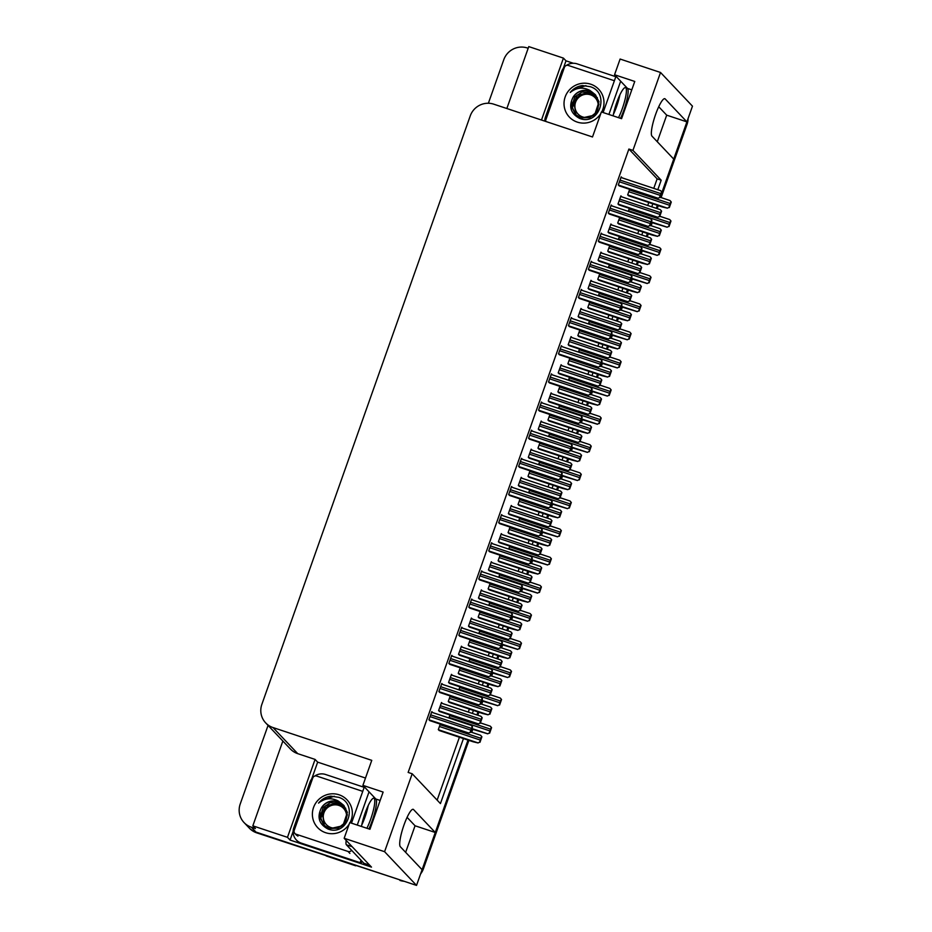 <?xml version="1.0" encoding="UTF-8"?>
<svg xmlns="http://www.w3.org/2000/svg" width="932" height="932" viewBox="0 0 932 932"><rect width="100%" height="100%" fill="white"/><g stroke="black" fill="none" stroke-linecap="round" stroke-linejoin="round"><path stroke-width="1.4" d="M657.817 189.697L661.184 180.202L632.933 150.39L660.532 72.475L620.106 59.042L614.549 74.746L634.762 81.457L621.574 118.679L601.373 111.956L592.507 136.969L493.762 104.174A18.605 18.162 -43.5 0 0 470.264 115.859L261.857 704.359A18.605 18.162 -43.5 0 0 273.006 727.554L371.763 760.349L362.909 785.35L375.864 799.027A19.84 3.81 -71.6 0 1 372.229 820.754A19.84 3.81 -71.6 0 1 368.886 828.932M614.549 74.746L627.504 88.424A19.84 3.81 -71.6 0 1 623.869 110.151A19.84 3.81 -71.6 0 1 620.526 118.329M468.901 740.392L423.443 868.729L422.709 867.96L467.992 740.09L435.267 832.486L413.517 809.535A19.84 3.81 108.4 0 0 413.191 809.314A19.84 3.81 108.4 0 0 403.975 825.03A19.84 3.81 108.4 0 0 400.341 846.745L422.091 869.696L416.534 885.4L255.985 832.078A18.605 18.162 136.5 0 1 248.658 827.43A18.605 18.162 136.5 0 0 255.985 832.078L399.211 879.645L256.731 832.859A18.605 18.162 136.5 0 1 249.403 828.21L244.044 822.56A18.605 18.162 136.5 0 1 240.223 804.013L268.055 725.411M660.532 72.475L692.464 106.166L686.907 121.871L665.157 98.92A19.84 3.81 108.4 0 0 664.831 98.699A19.84 3.81 108.4 0 0 655.615 114.415A19.84 3.81 108.4 0 0 651.981 136.142L673.731 159.092L660.206 197.269L686.29 123.618A18.605 18.162 136.5 0 0 686.826 121.847M311.719 778.907L317.661 762.143L365.495 778.034M362.909 785.35L383.122 792.072L369.946 829.282L349.733 822.572L344.164 838.276L371.495 867.11L290.062 840.058L293.126 831.402M563.359 68.304L566.004 60.836L573.343 63.271M282.862 741.022L252.828 825.834L287.475 837.332L315.074 759.417L317.661 762.143M287.475 837.332L290.062 840.058M541.492 120.018L563.417 58.11L566.004 60.836M265.69 722.906L290.423 749.013A18.605 18.162 -43.5 0 0 297.751 753.662L315.074 759.417M563.417 58.11L528.77 46.6L506.845 108.52M488.38 103.254L503.804 59.671A18.605 18.162 136.5 0 1 527.314 47.986L528.176 48.278M252.828 825.834L255.415 828.56L251.372 827.208A18.605 18.162 136.5 0 1 244.044 822.56M344.164 838.276L384.59 851.697L416.534 885.4M657.363 205.331L656.303 208.314L657.363 205.331M651.305 222.433L650.245 225.416L651.305 222.433M647.391 233.466L646.33 236.46L647.391 233.466M641.332 250.58L640.272 253.562L641.332 250.58M637.43 261.612L636.37 264.606L637.43 261.612M631.372 278.726L630.312 281.709L631.372 278.726M627.457 289.759L626.397 292.753L627.457 289.759M621.399 306.873L620.339 309.855L621.399 306.873M617.497 317.905L616.436 320.888L617.497 317.905M611.439 335.019L610.378 338.001L611.439 335.019M607.524 346.052L606.464 349.034L607.524 346.052M601.466 363.154L600.406 366.148L601.466 363.154M597.552 374.198L596.503 377.18L597.552 374.198M591.494 391.3L590.445 394.294L591.494 391.3M587.591 402.344L586.531 405.327L587.591 402.344M581.533 419.447L580.473 422.441L581.533 419.447M577.619 430.491L576.57 433.473L577.619 430.491M571.561 447.593L570.512 450.575L571.561 447.593M567.658 458.637L566.598 461.62L567.658 458.637M561.6 475.739L560.54 478.722L561.6 475.739M557.686 486.784L556.637 489.766L557.686 486.784M551.628 503.886L550.579 506.868L551.628 503.886M547.725 514.918L546.665 517.912L547.725 514.918M541.667 532.032L540.607 535.015L541.667 532.032M537.752 543.065L536.704 546.059L537.752 543.065M531.694 560.179L530.646 563.161L531.694 560.179M527.792 571.211L526.731 574.205L527.792 571.211M521.734 588.325L520.673 591.307L521.734 588.325M517.819 599.358L516.771 602.34L517.819 599.358M511.761 616.471L510.713 619.454L511.761 616.471M507.858 627.504L506.798 630.486L507.858 627.504M501.8 644.606L500.74 647.6L501.8 644.606M497.886 655.65L496.838 658.633L497.886 655.65M491.828 672.753L490.78 675.747L491.828 672.753M487.925 683.797L486.865 686.779L487.925 683.797M481.867 700.899L480.807 703.893L481.867 700.899M477.953 711.943L476.904 714.926L477.953 711.943M471.895 729.045L470.846 732.028L471.895 729.045M384.59 851.697L412.189 773.77L440.428 803.582L463.449 738.575M472.361 713.423L473.421 710.429M482.322 685.276L483.382 682.282M492.294 657.13L493.354 654.148M502.266 628.984L503.315 626.001M512.227 600.837L513.287 597.855M522.2 572.691L523.248 569.708M532.16 544.544L533.221 541.562M542.133 516.398L543.181 513.415M552.093 488.252L553.154 485.269M562.066 460.117L563.114 457.123M572.027 431.97L573.087 428.976M581.999 403.824L583.048 400.83M591.96 375.678L593.02 372.695M601.932 347.531L602.981 344.549M611.893 319.385L612.953 316.402M621.865 291.238L622.914 288.256M631.826 263.092L632.886 260.11M641.798 234.946L642.847 231.963M651.759 206.799L652.819 203.817M435.267 832.486L415.055 825.775L405.641 852.349M657.281 141.734L666.695 115.16L686.907 121.871M653.775 188.357L657.142 178.851L628.89 149.05L408.146 772.43L412.189 773.77M628.89 149.05L632.933 150.39M657.142 178.851L661.184 180.202M437.143 800.11L459.406 737.235M468.318 712.071L469.378 709.089M478.291 683.937L479.339 680.942M488.252 655.79L489.312 652.796M498.224 627.644L499.272 624.65M508.185 599.497L509.245 596.515M518.157 571.351L519.206 568.369M528.118 543.205L529.178 540.222M538.09 515.058L539.139 512.076M548.051 486.912L549.111 483.929M558.023 458.765L559.072 455.783M567.984 430.619L569.044 427.637M577.957 402.484L579.005 399.49M587.917 374.338L588.977 371.344M597.89 346.191L598.938 343.197M607.85 318.045L608.911 315.063M617.823 289.899L618.871 286.916M627.784 261.752L628.844 258.77M637.756 233.606L638.816 230.623M647.717 205.459L648.777 202.477M612.149 205.984L611.217 205.005L608.328 213.137L609.738 214.185M602.177 234.13L601.245 233.14L598.367 241.283L599.765 242.332M592.216 262.276L591.284 261.286L588.395 269.43L589.805 270.478M582.244 290.423L581.312 289.433L578.434 297.576L579.832 298.624M572.283 318.569L571.351 317.579L568.462 325.722L569.871 326.759M562.311 346.716L561.379 345.725L558.501 353.869L559.899 354.906M552.35 374.85L551.406 373.872L548.529 382.015L549.938 383.052M542.377 402.997L541.445 402.018L538.568 410.162L539.966 411.198M532.417 431.143L531.473 430.165L528.595 438.308L530.005 439.345M522.444 459.29L521.512 458.311L518.623 466.443L520.033 467.491M512.483 487.436L511.54 486.457L508.662 494.589L510.072 495.638M502.511 515.582L501.579 514.592L498.69 522.736L500.1 523.784M492.55 543.729L491.607 542.739L488.729 550.882L490.139 551.93M482.578 571.875L481.646 570.885L478.757 579.028L480.166 580.077M472.606 600.022L471.674 599.031L468.796 607.175L470.206 608.212M462.645 628.168L461.713 627.178L458.824 635.321L460.233 636.358M452.672 656.303L451.74 655.324L448.863 663.467L450.273 664.504M442.712 684.449L441.78 683.471L438.89 691.614L440.3 692.651M432.739 712.596L431.807 711.617L428.93 719.76L430.339 720.797M622.11 177.837L621.178 176.859L618.3 184.99L619.698 186.039M621.819 196.862L620.887 195.871L617.998 204.015L619.407 205.063M611.846 225.008L610.914 224.018L608.037 232.161L609.446 233.21M601.886 253.155L600.954 252.164L598.064 260.308L599.474 261.344M591.913 281.301L590.981 280.311L588.104 288.454L589.513 289.491M581.952 309.436L581.02 308.457L578.131 316.6L579.541 317.637M562.019 365.728L561.087 364.75L558.198 372.893L559.608 373.93M552.047 393.875L551.115 392.896L548.237 401.028L549.635 402.076M542.086 422.021L541.154 421.043L538.265 429.174L539.675 430.223M532.114 450.168L531.182 449.177L528.304 457.321L529.702 458.369M522.153 478.314L521.221 477.324L518.332 485.467L519.741 486.516M512.181 506.46L511.249 505.47L508.371 513.614L509.769 514.662M502.22 534.607L501.288 533.617L498.399 541.76L499.808 542.797M492.247 562.753L491.315 561.763L488.438 569.906L489.836 570.943M482.287 590.888L481.355 589.909L478.466 598.053L479.875 599.09M472.314 619.034L471.382 618.056L468.505 626.199L469.903 627.236M462.354 647.181L461.422 646.202L458.532 654.346L459.942 655.382M452.381 675.327L451.449 674.349L448.572 682.48L449.97 683.529M442.42 703.474L441.488 702.495L438.599 710.627L440.009 711.675M571.98 337.582L571.048 336.603L568.17 344.747L569.568 345.784M619.675 217.482L617.706 223.039L619.116 224.076M609.703 245.629L607.746 251.186L609.144 252.222M599.742 273.775L597.773 279.332L599.183 280.369M589.77 301.921L587.812 307.478L589.21 308.515M579.809 330.068L577.84 335.613L579.25 336.662M569.836 358.214L567.879 363.76L569.277 364.808M559.876 386.361L557.907 391.906L559.317 392.955M549.903 414.495L547.946 420.052L549.344 421.101M539.943 442.642L537.974 448.199L539.383 449.247M529.97 470.788L528.013 476.345L529.411 477.382M520.009 498.935L518.041 504.492L519.45 505.528M510.037 527.081L508.068 532.638L509.478 533.675M500.076 555.227L498.107 560.784L499.517 561.821M490.104 583.374L488.135 588.931L489.545 589.968M480.143 611.52L478.174 617.066L479.584 618.114M470.171 639.667L468.202 645.212L469.612 646.26M460.21 667.813L458.241 673.358L459.651 674.407M450.238 695.948L448.269 701.505L449.678 702.553M440.277 724.094L438.308 729.651L439.718 730.7M629.636 189.336L627.679 194.893L629.077 195.93M539.651 461.666L538.591 464.649M549.612 433.52L548.552 436.502M559.584 405.373L558.524 408.367M569.545 377.227L568.485 380.221M589.478 320.946L588.418 323.928M579.518 349.081L578.457 352.075M619.384 236.507L618.324 239.489M609.412 264.653L608.351 267.635M599.451 292.799L598.391 295.782M529.679 489.813L528.619 492.795M519.718 517.959L518.658 520.941M509.746 546.105L508.686 549.088M499.785 574.252L498.725 577.234M489.813 602.398L488.752 605.381M479.84 630.533L478.792 633.527M469.879 658.679L468.819 661.673M459.907 686.826L458.859 689.82M449.946 714.972L448.886 717.955M629.345 208.36L628.284 211.343M666.695 115.16L658.726 106.749M415.055 825.775L407.086 817.352M422.709 867.96A18.605 18.162 136.5 0 1 422.021 869.626M688.096 118.527A18.605 18.162 136.5 0 1 687.035 124.399L661.114 197.572M658.26 205.623L657.211 208.617M652.202 222.736L651.153 225.719M648.299 233.769L647.239 236.763M642.241 250.883L641.181 253.865M638.327 261.915L637.278 264.898M632.269 279.029L631.22 282.012M628.366 290.062L627.306 293.044M622.308 307.176L621.248 310.158M618.394 318.208L617.345 321.19M612.336 335.31L611.287 338.304M608.433 346.355L607.373 349.337M602.375 363.457L601.315 366.451M598.461 374.501L597.412 377.483M592.403 391.603L591.354 394.586M588.5 402.647L587.44 405.63M582.442 419.75L581.382 422.732M578.527 430.794L577.479 433.776M572.469 447.896L571.421 450.878M568.567 458.94L567.506 461.923M562.509 476.042L561.448 479.025M558.594 487.075L557.546 490.069M552.536 504.189L551.488 507.171M548.633 515.221L547.573 518.215M542.575 532.335L541.515 535.317M538.661 543.368L537.613 546.35M532.603 560.482L531.555 563.464M528.7 571.514L527.64 574.496M522.642 588.628L521.582 591.61M518.728 599.66L517.679 602.643M512.67 616.763L511.621 619.757M508.767 627.807L507.707 630.789M502.709 644.909L501.649 647.903M498.795 655.953L497.735 658.936M492.737 673.055L491.677 676.038M488.834 684.1L487.774 687.082M482.776 701.202L481.716 704.184M478.862 712.246L477.801 715.228M472.804 729.348L471.743 732.331M423.443 868.729A18.605 18.162 136.5 0 1 420.565 874.006M404.138 881.288A18.605 18.162 136.5 0 1 399.945 880.425M667.126 227.222L668.768 226.325L667.126 227.222L651.177 222.387M669.013 226.581L670.982 221.035L669.677 219.533L670.737 220.779A3.099 0.594 108.4 0 0 669.945 222.562L669.327 224.297A3.099 0.594 108.4 0 0 668.768 226.325M667.417 208.197L669.059 207.3L667.417 208.197L662.291 206.962L628.471 195.732M669.316 207.568L671.273 202.023L670.003 200.543L671.028 201.755A3.099 0.594 108.4 0 0 670.248 203.537L669.63 205.285A3.099 0.594 108.4 0 0 669.059 207.3M670.003 200.543L660.089 197.235L669.992 200.543M657.747 217.319L659.39 216.422L657.747 217.319L652.61 216.084L618.801 204.854M659.635 216.69L661.603 211.145L660.299 209.642L661.359 210.877A3.099 0.594 108.4 0 0 660.567 212.659L659.949 214.407A3.099 0.594 108.4 0 0 659.39 216.422M658.039 198.306L659.681 197.409L658.039 198.306L652.913 197.071L619.093 185.841M659.938 197.666L661.895 192.12L660.625 190.641L661.65 191.864A3.099 0.594 108.4 0 0 660.87 193.646L660.252 195.382A3.099 0.594 108.4 0 0 659.681 197.409M620.957 177.476L660.613 190.641L620.968 177.453M619.885 94.843A18.908 3.623 -71.6 0 1 616.576 106.621A18.908 3.623 -71.6 0 1 613.396 114.38M618.51 117.653A18.908 3.623 108.4 0 0 622.343 108.543A18.908 3.623 108.4 0 0 625.489 87.62A18.908 3.623 108.4 0 0 616.716 102.602A18.908 3.623 108.4 0 0 613.128 115.871M615.982 76.249L603.121 112.551M620.677 81.212L608.899 114.461M544.766 121.113A12.396 12.104 136.5 0 1 545.476 117.036L561.542 71.682A12.396 12.104 136.5 0 1 564.664 66.824M566.318 65.473A12.396 12.104 136.5 0 1 577.211 63.889L615.819 76.715M657.153 255.368L658.808 254.471L657.153 255.368L641.216 250.533M659.052 254.727L661.009 249.182L659.716 247.679L660.765 248.926A3.099 0.594 108.4 0 0 659.984 250.708L659.367 252.444A3.099 0.594 108.4 0 0 658.808 254.471M647.192 283.514L648.835 282.617L647.192 283.514L631.244 278.68M649.08 282.874L651.049 277.328L649.779 275.849L650.804 277.072A3.099 0.594 108.4 0 0 650.012 278.854L649.394 280.59A3.099 0.594 108.4 0 0 648.835 282.617M649.779 275.849L639.865 272.54L649.767 275.849M637.22 311.661L638.874 310.752L637.22 311.661L621.271 306.826M639.119 311.02L641.076 305.475L639.806 303.995L640.832 305.207A3.099 0.594 108.4 0 0 640.051 306.989L639.434 308.737A3.099 0.594 108.4 0 0 638.874 310.752M639.806 303.995L629.892 300.687L639.795 303.995M627.259 339.796L628.902 338.898L627.259 339.796L611.31 334.972M629.147 339.166L631.115 333.621L629.846 332.142L630.871 333.353A3.099 0.594 108.4 0 0 630.079 335.136L629.461 336.883A3.099 0.594 108.4 0 0 628.902 338.898M629.846 332.142L619.92 328.833L629.834 332.142M657.444 236.344L659.099 235.447L657.444 236.344L652.318 235.109L618.51 223.878M659.343 235.703L661.312 230.157L660.007 228.666L661.056 229.901A3.099 0.594 108.4 0 0 660.275 231.684L659.658 233.431A3.099 0.594 108.4 0 0 659.099 235.447M647.484 264.49L649.126 263.593L647.484 264.49L642.358 263.255L608.538 252.024M649.383 263.849L651.34 258.304L650.047 256.801L651.095 258.048A3.099 0.594 108.4 0 0 650.315 259.83L649.686 261.577A3.099 0.594 108.4 0 0 649.126 263.593M637.511 292.636L639.166 291.739L637.511 292.636L632.385 291.401L598.577 280.171M639.41 291.996L641.379 286.45L640.098 284.982L641.123 286.194A3.099 0.594 108.4 0 0 640.342 287.976L639.725 289.724A3.099 0.594 108.4 0 0 639.166 291.739M640.098 284.982L630.183 281.674L640.086 284.971M627.551 320.783L629.193 319.886L627.551 320.783L622.425 319.548L588.605 308.317M629.449 320.142L631.407 314.597L630.137 313.129L631.162 314.34A3.099 0.594 108.4 0 0 630.37 316.123L629.752 317.859A3.099 0.594 108.4 0 0 629.193 319.886M630.137 313.129L620.223 309.808M647.775 245.465L649.429 244.568L647.775 245.465L642.649 244.231L608.829 233M649.674 244.836L651.631 239.291L650.361 237.811L651.386 239.023A3.099 0.594 108.4 0 0 650.606 240.805L649.988 242.553A3.099 0.594 108.4 0 0 649.429 244.568M650.361 237.811L610.705 224.624L650.35 237.811M637.814 273.612L639.457 272.715L637.814 273.612L632.677 272.377L598.868 261.146M639.702 272.983L641.67 267.437L640.401 265.958L641.426 267.169A3.099 0.594 108.4 0 0 640.634 268.952L640.016 270.699A3.099 0.594 108.4 0 0 639.457 272.715M600.732 252.782L640.389 265.958L600.732 252.77M627.842 301.758L629.496 300.861L627.842 301.758L622.716 300.523L588.896 289.293M629.741 301.118L631.698 295.572L630.428 294.104L631.453 295.316A3.099 0.594 108.4 0 0 630.673 297.098L630.055 298.846A3.099 0.594 108.4 0 0 629.496 300.861M630.428 294.104L590.772 280.916L630.416 294.093M617.881 329.905L619.524 329.008L617.881 329.905L612.743 328.67L578.935 317.439M619.768 329.264L621.737 323.719L620.467 322.251L621.493 323.462A3.099 0.594 108.4 0 0 620.7 325.245L620.083 326.992A3.099 0.594 108.4 0 0 619.524 329.008M620.467 322.251L580.799 309.063L620.456 322.239M600.791 113.588A20.213 19.735 136.5 0 1 565.176 96.905A20.213 19.735 136.5 0 1 590.713 84.195A20.213 19.735 136.5 0 1 601.676 112.061M579.587 118.376C599.264 126.403 610.437 92.781 590.294 86.699L582.43 85.546C577.456 86.257 573.378 88.575 570.198 92.489C576.209 87.585 582.71 86.851 589.688 90.299L592.309 92.245A14.015 13.689 -43.5 0 0 573.075 97.243C568.45 106.516 570.617 113.553 579.587 118.376M595.711 95.181L590.713 92.175L581.813 92.082L574.776 96.975L571.852 106.166L575.382 114.438L580.811 117.851L589.665 117.618L596.527 112.213L598.973 104.139L595.152 94.54L592.309 92.245M575.685 114.752L581.114 118.154L594.546 115.137L599.008 101.786L595.443 94.854M595.292 94.691L589.828 91.254C582.815 89.414 577.223 91.418 573.075 97.243M595.851 95.344L591.005 92.489L577.176 95.099L572.33 108.042L575.533 114.589M573.891 101.903L575.999 115.044M576.558 115.673L581.824 119.028M545.756 121.44A3.099 3.029 136.5 0 1 545.861 119.727L564.396 67.395A3.099 3.029 136.5 0 1 568.31 65.45L614.386 80.746M585.937 85.627L572.621 90.031L570.198 92.489M597.587 109.533A11.813 11.534 136.5 0 1 582.663 116.954A11.813 11.534 136.5 0 1 575.58 102.229A11.813 11.534 136.5 0 1 590.504 94.808A11.813 11.534 136.5 0 1 597.587 109.533M571.293 109.79L571.665 101.46M574.601 102.042C577.875 94.948 583.292 92.186 590.841 93.748L597.389 97.685M349.151 824.191A20.213 19.735 136.5 0 1 313.536 807.508A20.213 19.735 136.5 0 1 339.073 794.798A20.213 19.735 136.5 0 1 350.036 822.676M327.947 828.991C347.624 837.018 358.797 803.396 338.654 797.314L330.79 796.161C325.816 796.872 321.738 799.19 318.558 803.104C324.569 798.188 331.07 797.466 338.06 800.914L340.669 802.848A14.015 13.689 -43.5 0 0 321.435 807.846C316.81 817.119 318.977 824.168 327.947 828.991M344.071 805.784L339.073 802.79L330.173 802.697L323.136 807.59L320.212 816.77L323.742 825.053L329.171 828.455L338.025 828.233L344.887 822.816L347.333 814.743L343.512 805.155L340.669 802.848M324.045 825.356L329.474 828.769L342.906 825.74L347.368 812.389L343.803 805.458M343.652 805.306L338.188 801.858C331.175 800.029 325.583 802.021 321.435 807.846M344.211 805.947L339.365 803.093L325.536 805.714L320.69 818.646L323.893 825.204M322.251 812.506L324.359 825.647M324.918 826.288L330.184 829.643M351.585 850.275A3.099 3.029 136.5 0 1 348.055 851.464L296.073 834.21A3.099 3.029 136.5 0 1 294.221 830.342L312.756 778.01A3.099 3.029 136.5 0 1 316.67 776.053L362.746 791.361M334.297 796.243L320.981 800.635L318.558 803.104M368.245 805.446A18.908 3.623 -71.6 0 1 364.936 817.236A18.908 3.623 -71.6 0 1 361.756 824.995M366.87 828.268A18.908 3.623 108.4 0 0 370.703 819.146A18.908 3.623 108.4 0 0 373.849 798.235A18.908 3.623 108.4 0 0 365.076 813.205A18.908 3.623 108.4 0 0 361.488 826.474M364.342 786.864L351.481 823.154M346.366 844.765L363.864 863.242L369.643 865.152L352.145 846.687L346.366 844.765A12.396 2.377 108.4 0 1 346.203 840.419M369.037 791.827L357.259 825.076M302.189 844.089L301.269 843.111A12.396 12.104 136.5 0 1 296.388 840.012L297.308 840.99A12.396 12.104 -43.5 0 0 302.189 844.089L361.092 863.649A12.396 12.104 136.5 0 1 362 861.261M296.388 840.012A12.396 12.104 136.5 0 1 293.836 827.651L309.902 782.298A12.396 12.104 136.5 0 1 313.024 777.439M314.678 776.076A12.396 12.104 136.5 0 1 325.571 774.492L364.179 787.319M361.092 863.649L360.171 862.683A12.396 12.104 136.5 0 1 361.08 860.294M301.269 843.111L360.171 862.683M648.066 226.453L649.721 225.544L648.066 226.453L642.94 225.206L609.132 213.976M649.965 225.812L651.934 220.267L650.629 218.764L651.678 220.01A3.099 0.594 108.4 0 0 650.897 221.781L650.28 223.529A3.099 0.594 108.4 0 0 649.721 225.544M638.105 254.587L639.748 253.69L638.105 254.587L632.979 253.353L599.159 242.122M640.004 253.958L641.962 248.413L640.668 246.91L641.717 248.145A3.099 0.594 108.4 0 0 640.925 249.927L640.307 251.675A3.099 0.594 108.4 0 0 639.748 253.69M628.133 282.734L629.787 281.837L628.133 282.734L623.007 281.499L589.187 270.268M630.032 282.105L632.001 276.559L630.719 275.08L631.745 276.291A3.099 0.594 108.4 0 0 630.964 278.074L630.347 279.821A3.099 0.594 108.4 0 0 629.787 281.837M630.719 275.08L591.063 261.892L630.708 275.08M618.172 310.88L619.815 309.983L618.172 310.88L613.046 309.645L579.226 298.415M620.071 310.251L622.028 304.706L620.759 303.226L621.784 304.438A3.099 0.594 108.4 0 0 620.992 306.22L620.374 307.968A3.099 0.594 108.4 0 0 619.815 309.983M620.759 303.226L581.102 290.038L620.747 303.226M608.2 339.027L609.854 338.13L608.2 339.027L603.074 337.792L569.254 326.561M610.099 338.398L612.068 332.852L610.786 331.373L611.811 332.584A3.099 0.594 108.4 0 0 611.031 334.367L610.413 336.114A3.099 0.594 108.4 0 0 609.854 338.13M610.786 331.373L571.13 318.185M598.239 367.173L599.882 366.276L598.239 367.173L593.113 365.938L559.293 354.708M600.138 366.532L602.095 360.987L600.825 359.519L601.851 360.731A3.099 0.594 108.4 0 0 601.058 362.513L600.441 364.261A3.099 0.594 108.4 0 0 599.882 366.276M600.825 359.519L561.157 346.343L600.791 359.496M588.267 395.319L589.921 394.422L588.267 395.319L583.141 394.085L549.321 382.854M590.166 394.679L592.135 389.133L590.83 387.63L591.878 388.877A3.099 0.594 108.4 0 0 591.098 390.659L590.48 392.407A3.099 0.594 108.4 0 0 589.921 394.422M578.306 423.466L579.949 422.569L578.306 423.466L573.18 422.231L539.36 411M580.193 422.825L582.162 417.28L580.857 415.777L581.918 417.023A3.099 0.594 108.4 0 0 581.125 418.806L580.508 420.553A3.099 0.594 108.4 0 0 579.949 422.569M568.334 451.612L569.988 450.715L568.334 451.612L563.208 450.377L529.388 439.147M570.233 450.972L572.201 445.426L570.92 443.958L571.945 445.17A3.099 0.594 108.4 0 0 571.165 446.952L570.547 448.688A3.099 0.594 108.4 0 0 569.988 450.715M570.92 443.958L531.263 430.782L570.897 443.923M558.373 479.759L560.015 478.862L558.373 479.759L553.247 478.524L519.427 467.293M560.26 479.118L562.229 473.572L560.959 472.093L561.984 473.316A3.099 0.594 108.4 0 0 561.192 475.099L560.575 476.835A3.099 0.594 108.4 0 0 560.015 478.862M521.291 458.928L560.947 472.093L521.303 458.905M548.4 507.905L550.055 507.008L548.4 507.905L543.274 506.659L509.455 495.44M550.299 507.264L552.268 501.719L550.987 500.239L552.012 501.463A3.099 0.594 108.4 0 0 551.231 503.233L550.614 504.981A3.099 0.594 108.4 0 0 550.055 507.008M511.33 487.075L550.975 500.239L511.33 487.052M538.44 536.04L540.082 535.143L538.44 536.04L533.314 534.805L499.494 523.574M540.327 535.411L542.296 529.865L541.026 528.386L542.051 529.597A3.099 0.594 108.4 0 0 541.259 531.38L540.642 533.127A3.099 0.594 108.4 0 0 540.082 535.143M541.026 528.386L501.369 515.198L541.014 528.386M528.467 564.186L530.122 563.289L528.467 564.186L523.341 562.951L489.521 551.721M530.366 563.557L532.323 558.012L531.054 556.532L532.079 557.744A3.099 0.594 108.4 0 0 531.298 559.526L530.681 561.274A3.099 0.594 108.4 0 0 530.122 563.289M531.054 556.532L491.397 543.344L531.042 556.532M518.507 592.333L520.149 591.436L518.507 592.333L513.369 591.098L479.561 579.867M520.394 591.703L522.363 586.158L521.093 584.679L522.118 585.89A3.099 0.594 108.4 0 0 521.326 587.673L520.708 589.42A3.099 0.594 108.4 0 0 520.149 591.436M521.093 584.679L481.436 571.491L521.081 584.679M508.534 620.479L510.188 619.582L508.534 620.479L503.408 619.244L469.588 608.014M510.433 619.85L512.39 614.304L511.12 612.825L512.146 614.037A3.099 0.594 108.4 0 0 511.365 615.819L510.748 617.567A3.099 0.594 108.4 0 0 510.188 619.582M511.12 612.825L471.464 599.637L511.109 612.825M498.573 648.625L500.216 647.728L498.573 648.625L493.436 647.391L459.627 636.16M500.461 647.985L502.43 642.439L501.16 640.971L502.185 642.183A3.099 0.594 108.4 0 0 501.393 643.965L500.775 645.713A3.099 0.594 108.4 0 0 500.216 647.728M501.16 640.971L461.491 627.784M488.601 676.772L490.255 675.875L488.601 676.772L483.475 675.537L449.655 664.306M490.5 676.131L492.457 670.586L491.164 669.094L492.213 670.329A3.099 0.594 108.4 0 0 491.432 672.112L490.815 673.859A3.099 0.594 108.4 0 0 490.255 675.875M478.64 704.918L480.283 704.021L478.64 704.918L473.503 703.683L439.694 692.453M480.528 704.277L482.496 698.732L481.192 697.229L482.252 698.476A3.099 0.594 108.4 0 0 481.46 700.258L480.842 702.006A3.099 0.594 108.4 0 0 480.283 704.021M468.668 733.065L470.322 732.168L468.668 733.065L463.542 731.83L429.722 720.599M470.567 732.424L472.524 726.878L471.231 725.376L472.279 726.622A3.099 0.594 108.4 0 0 471.499 728.405L470.881 730.14A3.099 0.594 108.4 0 0 470.322 732.168M326.2 855.937L355.709 865.816M345.947 820.148A11.813 11.534 136.5 0 1 331.023 827.569A11.813 11.534 136.5 0 1 323.94 812.832A11.813 11.534 136.5 0 1 338.864 805.411A11.813 11.534 136.5 0 1 345.947 820.148M319.653 820.405L320.026 812.075M322.961 812.646C326.235 805.551 331.652 802.79 339.201 804.351L345.749 808.3M617.287 367.942L618.941 367.045L617.287 367.942L601.338 363.119M619.186 367.313L621.143 361.767L619.873 360.288L620.898 361.5A3.099 0.594 108.4 0 0 620.118 363.282L619.5 365.029A3.099 0.594 108.4 0 0 618.941 367.045M619.873 360.288L609.959 356.991M607.326 396.088L608.969 395.191L607.326 396.088L591.377 391.265M609.213 395.459L611.182 389.914L609.878 388.411L610.938 389.646A3.099 0.594 108.4 0 0 610.145 391.428L609.528 393.176A3.099 0.594 108.4 0 0 608.969 395.191M597.354 424.235L599.008 423.338L597.354 424.235L581.405 419.412M599.253 423.606L601.21 418.06L599.94 416.581L600.965 417.792A3.099 0.594 108.4 0 0 600.185 419.575L599.567 421.322A3.099 0.594 108.4 0 0 599.008 423.338M599.94 416.581L590.026 413.272L599.928 416.581M587.393 452.381L589.036 451.484L587.393 452.381L571.444 447.558M589.28 451.74L591.249 446.195L589.968 444.727L591.005 445.939A3.099 0.594 108.4 0 0 590.212 447.721L589.595 449.469A3.099 0.594 108.4 0 0 589.036 451.484M589.968 444.727L580.053 441.418L589.968 444.715M577.421 480.528L579.075 479.63L577.421 480.528L561.472 475.704M579.32 479.887L581.277 474.341L580.007 472.873L581.032 474.085A3.099 0.594 108.4 0 0 580.252 475.868L579.634 477.615A3.099 0.594 108.4 0 0 579.075 479.63M580.007 472.873L570.093 469.565L579.995 472.862M567.46 508.674L569.102 507.777L567.46 508.674L551.511 503.839M569.347 508.033L571.316 502.488L570.011 500.985L571.071 502.232A3.099 0.594 108.4 0 0 570.279 504.014L569.662 505.761A3.099 0.594 108.4 0 0 569.102 507.777M557.487 536.82L559.13 535.923L557.487 536.82L541.539 531.986M559.386 536.18L561.344 530.634L560.05 529.131L561.099 530.378A3.099 0.594 108.4 0 0 560.318 532.16L559.701 533.896A3.099 0.594 108.4 0 0 559.13 535.923M547.527 564.967L549.169 564.07L547.527 564.967L531.578 560.132M549.414 564.326L551.383 558.781L550.101 557.301L551.138 558.524A3.099 0.594 108.4 0 0 550.346 560.307L549.729 562.043A3.099 0.594 108.4 0 0 549.169 564.07M550.101 557.301L540.187 553.992L550.09 557.301M537.554 593.113L539.197 592.204L537.554 593.113L521.605 588.278M539.453 592.472L541.41 586.927L540.141 585.447L541.166 586.671A3.099 0.594 108.4 0 0 540.385 588.442L539.768 590.189A3.099 0.594 108.4 0 0 539.197 592.204M530.215 582.162L540.129 585.447L530.226 582.139M617.578 348.929L619.232 348.032L617.578 348.929L612.452 347.694L578.632 336.464M619.477 348.288L621.446 342.743L620.164 341.263L621.19 342.487A3.099 0.594 108.4 0 0 620.409 344.269L619.792 346.005A3.099 0.594 108.4 0 0 619.232 348.032M620.164 341.263L610.25 337.955L620.153 341.263M607.617 377.076L609.26 376.167L607.617 377.076L602.491 375.829L568.671 364.598M609.516 376.435L611.474 370.889L610.204 369.41L611.229 370.633A3.099 0.594 108.4 0 0 610.437 372.404L609.819 374.151A3.099 0.594 108.4 0 0 609.26 376.167M610.204 369.41L600.29 366.101L610.192 369.41M597.645 405.21L599.299 404.313L597.645 405.21L592.519 403.975L558.699 392.745M599.544 404.581L601.513 399.036L600.208 397.533L601.257 398.768A3.099 0.594 108.4 0 0 600.476 400.55L599.858 402.298A3.099 0.594 108.4 0 0 599.299 404.313M587.684 433.357L589.327 432.46L587.684 433.357L582.558 432.122L548.738 420.891M589.583 432.728L591.54 427.182L590.236 425.679L591.296 426.914A3.099 0.594 108.4 0 0 590.504 428.697L589.886 430.444A3.099 0.594 108.4 0 0 589.327 432.46M577.712 461.503L579.366 460.606L577.712 461.503L572.586 460.268L538.766 449.038M579.611 460.874L581.58 455.329L580.275 453.826L581.323 455.061A3.099 0.594 108.4 0 0 580.543 456.843L579.925 458.591A3.099 0.594 108.4 0 0 579.366 460.606M567.751 489.65L569.394 488.752L567.751 489.65L562.625 488.415L528.805 477.184M569.638 489.02L571.607 483.475L570.337 481.995L571.363 483.207A3.099 0.594 108.4 0 0 570.57 484.99L569.953 486.737A3.099 0.594 108.4 0 0 569.394 488.752M570.337 481.995L560.423 478.687L570.326 481.995M557.779 517.796L559.433 516.899L557.779 517.796L552.653 516.561L518.833 505.33M559.678 517.155L561.647 511.61L560.365 510.142L561.39 511.353A3.099 0.594 108.4 0 0 560.61 513.136L559.992 514.883A3.099 0.594 108.4 0 0 559.433 516.899M560.365 510.142L550.451 506.833L560.353 510.13M547.818 545.942L549.461 545.045L547.818 545.942L542.692 544.707L508.872 533.477M549.705 545.302L551.674 539.756L550.404 538.288L551.429 539.5A3.099 0.594 108.4 0 0 550.637 541.282L550.02 543.03A3.099 0.594 108.4 0 0 549.461 545.045M550.404 538.288L540.49 534.98L550.393 538.277M537.846 574.089L539.5 573.192L537.846 574.089L532.72 572.854L498.9 561.623M539.745 573.448L541.702 567.903L540.432 566.435L541.457 567.646A3.099 0.594 108.4 0 0 540.677 569.429L540.059 571.176A3.099 0.594 108.4 0 0 539.5 573.192M530.518 563.138L540.42 566.423L530.518 563.126M527.885 602.235L529.527 601.338L527.885 602.235L522.759 601L488.939 589.77M529.772 601.594L531.741 596.049L530.471 594.581L531.496 595.793A3.099 0.594 108.4 0 0 530.704 597.575L530.087 599.311A3.099 0.594 108.4 0 0 529.527 601.338M520.545 591.284L530.459 594.569L520.557 591.261M607.909 358.051L609.563 357.154L607.909 358.051L602.783 356.816L568.963 345.586M609.808 357.41L611.765 351.865L610.495 350.397L611.52 351.609A3.099 0.594 108.4 0 0 610.74 353.391L610.122 355.139A3.099 0.594 108.4 0 0 609.563 357.154M610.495 350.397L570.827 337.221L610.472 350.362M597.948 386.197L599.591 385.3L597.948 386.197L592.81 384.963L559.002 373.732M599.835 385.557L601.804 380.011L600.523 378.543L601.559 379.755A3.099 0.594 108.4 0 0 600.767 381.538L600.15 383.273A3.099 0.594 108.4 0 0 599.591 385.3M600.523 378.543L560.866 365.367L600.499 378.508M587.976 414.344L589.63 413.447L587.976 414.344L582.85 413.109L549.03 401.878M589.874 413.703L591.832 408.158L590.562 406.678L591.587 407.901A3.099 0.594 108.4 0 0 590.806 409.684L590.189 411.42A3.099 0.594 108.4 0 0 589.63 413.447M550.894 393.514L590.55 406.678L550.905 393.49M578.015 442.49L579.657 441.593L578.015 442.49L572.877 441.244L539.069 430.013M579.902 441.85L581.871 436.304L580.589 434.825L581.626 436.048A3.099 0.594 108.4 0 0 580.834 437.819L580.217 439.566A3.099 0.594 108.4 0 0 579.657 441.593M540.933 421.66L580.589 434.825L540.933 421.637M568.042 470.625L569.685 469.728L568.042 470.625L562.916 469.39L529.096 458.16M569.941 469.996L571.899 464.451L570.605 462.948L571.654 464.183A3.099 0.594 108.4 0 0 570.873 465.965L570.256 467.713A3.099 0.594 108.4 0 0 569.685 469.728M558.082 498.771L559.724 497.874L558.082 498.771L552.944 497.537L519.136 486.306M559.969 498.142L561.938 492.597L560.633 491.094L561.693 492.329A3.099 0.594 108.4 0 0 560.901 494.111L560.283 495.859A3.099 0.594 108.4 0 0 559.724 497.874M548.109 526.918L549.752 526.021L548.109 526.918L542.983 525.683L509.163 514.452M550.008 526.289L551.965 520.743L550.672 519.24L551.721 520.475A3.099 0.594 108.4 0 0 550.94 522.258L550.323 524.005A3.099 0.594 108.4 0 0 549.752 526.021M538.148 555.064L539.791 554.167L538.148 555.064L533.011 553.829L499.203 542.599M540.036 554.435L542.005 548.89L540.723 547.41L541.748 548.622A3.099 0.594 108.4 0 0 540.968 550.404L540.35 552.152A3.099 0.594 108.4 0 0 539.791 554.167M540.723 547.41L501.067 534.222L540.711 547.41M528.176 583.211L529.819 582.314L528.176 583.211L523.05 581.976L489.23 570.745M530.075 582.57L532.032 577.024L530.762 575.557L531.788 576.768A3.099 0.594 108.4 0 0 531.007 578.551L530.39 580.298A3.099 0.594 108.4 0 0 529.819 582.314M491.094 562.38L530.751 575.557L491.106 562.369M518.204 611.357L519.858 610.46L518.204 611.357L513.078 610.122L479.269 598.892M520.103 610.716L522.071 605.171L520.79 603.703L521.815 604.915A3.099 0.594 108.4 0 0 521.035 606.697L520.417 608.445A3.099 0.594 108.4 0 0 519.858 610.46M520.79 603.703L481.133 590.515L520.778 603.691M527.582 621.248L529.236 620.351L527.582 621.248L511.645 616.425M529.481 620.619L531.45 615.073L530.168 613.594L531.193 614.805A3.099 0.594 108.4 0 0 530.413 616.588L529.795 618.335A3.099 0.594 108.4 0 0 529.236 620.351M530.168 613.594L520.254 610.285L530.157 613.594M517.621 649.394L519.264 648.497L517.621 649.394L501.672 644.571M519.52 648.765L521.477 643.22L520.207 641.74L521.233 642.952A3.099 0.594 108.4 0 0 520.452 644.734L519.835 646.482A3.099 0.594 108.4 0 0 519.264 648.497M520.207 641.74L510.282 638.443L520.184 641.717M507.649 677.541L509.303 676.644L507.649 677.541L491.712 672.718M509.548 676.912L511.517 671.366L510.212 669.863L511.26 671.098A3.099 0.594 108.4 0 0 510.48 672.881L509.862 674.628A3.099 0.594 108.4 0 0 509.303 676.644M497.688 705.687L499.331 704.79L497.688 705.687L481.739 700.864M499.587 705.058L501.544 699.513L500.251 698.01L501.3 699.245A3.099 0.594 108.4 0 0 500.519 701.027L499.902 702.775A3.099 0.594 108.4 0 0 499.331 704.79M487.716 733.833L489.37 732.936L487.716 733.833L471.778 729.01M489.615 733.193L491.583 727.647L490.302 726.179L491.327 727.391A3.099 0.594 108.4 0 0 490.547 729.173L489.929 730.921A3.099 0.594 108.4 0 0 489.37 732.936M490.302 726.179L480.388 722.871L490.29 726.179M517.912 630.382L519.567 629.484L517.912 630.382L512.786 629.147L478.966 617.916M519.811 629.741L521.769 624.195L520.499 622.716L521.524 623.939A3.099 0.594 108.4 0 0 520.743 625.721L520.126 627.457A3.099 0.594 108.4 0 0 519.567 629.484M520.499 622.716L510.585 619.431L520.475 622.692M507.952 658.528L509.594 657.631L507.952 658.528L502.814 657.281L469.006 646.051M509.839 657.887L511.808 652.342L510.538 650.862L511.563 652.085A3.099 0.594 108.4 0 0 510.771 653.856L510.154 655.604A3.099 0.594 108.4 0 0 509.594 657.631M510.538 650.862L500.624 647.554L510.526 650.862M497.979 686.663L499.634 685.766L497.979 686.663L492.853 685.428L459.033 674.197M499.878 686.034L501.835 680.488L500.566 679.009L501.591 680.22A3.099 0.594 108.4 0 0 500.81 682.003L500.193 683.75A3.099 0.594 108.4 0 0 499.634 685.766M500.566 679.009L490.651 675.7L500.554 679.009M488.018 714.809L489.661 713.912L488.018 714.809L482.881 713.574L449.073 702.344M489.906 714.18L491.875 708.635L490.57 707.132L491.63 708.367A3.099 0.594 108.4 0 0 490.838 710.149L490.22 711.897A3.099 0.594 108.4 0 0 489.661 713.912M478.046 742.955L479.7 742.058L478.046 742.955L472.92 741.721L439.1 730.49M479.945 742.326L481.902 736.781L480.609 735.278L481.658 736.513A3.099 0.594 108.4 0 0 480.877 738.295L480.26 740.043A3.099 0.594 108.4 0 0 479.7 742.058M508.243 639.503L509.886 638.606L508.243 639.503L503.117 638.269L469.297 627.038M510.142 638.863L512.099 633.317L510.829 631.849L511.854 633.061A3.099 0.594 108.4 0 0 511.074 634.843L510.456 636.591A3.099 0.594 108.4 0 0 509.886 638.606M510.829 631.849L471.161 618.673L510.806 631.814M498.271 667.65L499.925 666.753L498.271 667.65L493.145 666.415L459.336 655.184M500.169 667.009L502.138 661.464L500.834 659.961L501.882 661.207A3.099 0.594 108.4 0 0 501.101 662.99L500.484 664.726A3.099 0.594 108.4 0 0 499.925 666.753M488.31 695.796L489.952 694.899L488.31 695.796L483.184 694.561L449.364 683.331M490.209 695.156L492.166 689.61L490.873 688.107L491.921 689.354A3.099 0.594 108.4 0 0 491.141 691.136L490.512 692.872A3.099 0.594 108.4 0 0 489.952 694.899M478.337 723.943L479.992 723.046L478.337 723.943L473.211 722.696L439.403 711.477M480.236 723.302L482.205 717.757L480.924 716.277L481.949 717.5A3.099 0.594 108.4 0 0 481.168 719.271L480.551 721.019A3.099 0.594 108.4 0 0 479.992 723.046M441.267 703.112L480.912 716.277L441.267 703.089M251.372 827.208L256.731 832.859M273.006 727.554L297.751 753.662M664.423 98.675L665.157 98.92M631.791 89.845L627.504 88.424M412.783 809.291L413.517 809.535M380.151 800.448L375.864 799.027M687.035 124.399L686.29 123.618M651.352 221.909L667.032 227.117M628.506 210.749L669.327 224.297M629.123 209.001L669.945 222.562M659.786 216.271L669.7 219.556L659.798 216.247M627.737 194.951L667.324 208.104M628.797 191.724L669.63 205.285M629.415 189.977L670.248 203.537M618.056 204.073L657.654 217.226M619.128 200.846L659.949 214.407M619.745 199.099L660.567 212.659M620.665 196.489L660.322 209.665L620.677 196.477M618.359 185.06L657.945 198.201M619.419 181.822L660.252 195.382M620.036 180.086L660.87 193.646M641.379 250.056L657.06 255.263M618.533 238.895L659.367 252.444M619.151 237.147L659.984 250.708M649.825 244.417L659.728 247.702L649.825 244.394M631.418 278.202L647.099 283.41M608.573 267.03L649.394 280.59M609.19 265.294L650.012 278.854M621.446 306.348L637.127 311.556M598.6 295.176L639.434 308.737M599.218 293.44L640.051 306.989M611.474 334.495L627.166 339.702M588.64 323.322L629.461 336.883M589.257 321.575L630.079 335.136M617.765 223.097L657.363 236.25M618.825 219.87L659.658 233.431M619.442 218.123L660.275 231.684M650.117 225.393L660.019 228.678L650.117 225.381M607.804 251.244L647.391 264.397M608.864 248.017L649.686 261.577M609.481 246.269L650.315 259.83M640.144 253.539L650.058 256.824L640.156 253.527M597.831 279.39L637.43 292.531M598.892 276.163L639.725 289.724M599.509 274.416L640.342 287.976M587.871 307.537L627.457 320.678M588.931 304.31L629.752 317.859M589.548 302.562L630.37 316.123M620.211 309.832L630.125 313.117M608.095 232.219L647.682 245.372M609.155 228.992L649.988 242.553M609.773 227.245L650.606 240.805M598.123 260.366L637.721 273.519M599.194 257.139L640.016 270.699M599.812 255.391L640.634 268.952M588.162 288.512L627.749 301.665M589.222 285.285L630.055 298.846M589.84 283.538L630.673 297.098M578.19 316.659L617.788 329.812M579.261 313.432L620.083 326.992M579.879 311.684L620.7 325.245M296.073 834.21L297.925 836.155M348.055 851.464L349.896 853.421M608.386 213.207L647.985 226.348M609.446 209.968L650.28 223.529M610.064 208.232L650.897 221.781M610.996 205.623L650.641 218.787L610.996 205.599M598.426 241.353L638.012 254.494M599.486 238.114L640.307 251.675M600.103 236.379L640.925 249.927M601.024 233.769L640.68 246.933L601.035 233.746M588.453 269.488L628.04 282.641M589.513 266.261L630.347 279.821M590.131 264.513L630.964 278.074M578.492 297.634L618.079 310.787M579.553 294.407L620.374 307.968M580.17 292.66L620.992 306.22M568.52 325.781L608.107 338.933M569.58 322.554L610.413 336.114M570.198 320.806L611.031 334.367M571.13 318.196L610.775 331.373M558.559 353.927L598.146 367.08M559.619 350.7L600.441 364.261M560.237 348.952L601.058 362.513M548.587 382.073L588.174 395.226M549.647 378.846L590.48 392.407M550.264 377.099L591.098 390.659M551.196 374.489L590.841 387.654L551.196 374.478M538.626 410.22L578.213 423.373M539.686 406.993L580.508 420.553M540.304 405.245L581.125 418.806M541.224 402.636L580.881 415.8L541.236 402.624M528.654 438.366L568.24 451.507M529.714 435.139L570.547 448.688M530.331 433.392L571.165 446.952M518.681 466.513L558.28 479.654M519.753 463.274L560.575 476.835M520.371 461.538L561.192 475.099M508.721 494.659L548.307 507.8M509.781 491.42L550.614 504.981M510.398 489.684L551.231 503.233M498.748 522.805L538.346 535.947M499.82 519.567L540.642 533.127M500.437 517.831L541.259 531.38M488.787 550.94L528.374 564.093M489.848 547.713L530.681 561.274M490.465 545.966L531.298 559.526M478.815 579.087L518.413 592.239M479.887 575.86L520.708 589.42M480.504 574.112L521.326 587.673M468.854 607.233L508.441 620.386M469.914 604.006L510.748 617.567M470.532 602.258L511.365 615.819M458.882 635.379L498.48 648.532M459.954 632.152L500.775 645.713M460.571 630.405L501.393 643.965M461.491 627.795L501.148 640.971M448.921 663.526L488.508 676.679M449.981 660.299L490.815 673.859M450.599 658.551L491.432 672.112M451.531 655.942L491.176 669.106L451.531 655.93M438.949 691.672L478.547 704.825M440.021 688.445L480.842 702.006M440.638 686.698L481.46 700.258M441.558 684.088L481.215 697.253L441.558 684.076M428.988 719.819L468.575 732.96M430.048 716.591L470.881 730.14M430.666 714.844L471.499 728.405M431.586 712.234L471.243 725.399L431.598 712.223M601.513 362.641L617.194 367.849M578.667 351.469L619.5 365.029M579.285 349.721L620.118 363.282M591.54 390.788L607.233 395.995M568.706 379.615L609.528 393.176M569.324 377.868L610.145 391.428M599.987 385.137L609.901 388.434L599.987 385.126M581.58 418.934L597.261 424.142M558.734 407.762L599.567 421.322M559.351 406.014L600.185 419.575M571.607 447.08L587.3 452.288M548.773 435.908L589.595 449.469M549.391 434.161L590.212 447.721M561.647 475.227L577.327 480.434M538.801 464.054L579.634 477.615M539.418 462.307L580.252 475.868M551.674 503.362L567.367 508.581M528.84 492.201L569.662 505.761M529.458 490.453L570.279 504.014M560.12 497.723L570.034 501.008L560.12 497.711M541.713 531.508L557.394 536.716M518.868 520.347L559.701 533.896M519.485 518.6L560.318 532.16M550.148 525.869L560.062 529.155L550.16 525.846M531.741 559.654L547.433 564.862M508.907 548.482L549.729 562.043M509.524 546.746L550.346 560.307M521.78 587.801L537.461 593.008M498.935 576.628L539.768 590.189M499.552 574.893L540.385 588.442M577.898 335.683L617.485 348.824M578.958 332.444L619.792 346.005M579.576 330.709L620.409 344.269M567.938 363.83L607.524 376.971M568.998 360.591L609.819 374.151M569.615 358.855L610.437 372.404M557.965 391.964L597.552 405.117M559.025 388.737L599.858 402.298M559.643 386.99L600.476 400.55M590.317 394.259L600.22 397.556L590.317 394.248M548.004 420.111L587.591 433.263M549.065 416.884L589.886 430.444M549.682 415.136L590.504 428.697M580.345 422.406L590.259 425.703L580.356 422.394M538.032 448.257L577.619 461.41M539.092 445.03L579.925 458.591M539.71 443.283L580.543 456.843M570.384 450.552L580.287 453.849L570.384 450.54M528.071 476.403L567.658 489.556M529.131 473.176L569.953 486.737M529.749 471.429L570.57 484.99M518.099 504.55L557.686 517.703M519.159 501.323L559.992 514.883M519.776 499.575L560.61 513.136M508.126 532.696L547.725 545.849M509.198 529.469L550.02 543.03M509.816 527.722L550.637 541.282M498.166 560.843L537.752 573.995M499.226 557.616L540.059 571.176M499.843 555.868L540.677 569.429M488.193 588.989L527.792 602.13M489.265 585.762L530.087 599.311M489.882 584.014L530.704 597.575M568.229 344.805L607.815 357.958M569.289 341.578L610.122 355.139M569.906 339.83L610.74 353.391M558.256 372.951L597.855 386.093M559.328 369.724L600.15 383.273M559.946 367.977L600.767 381.538M548.296 401.098L587.882 414.239M549.356 397.859L590.189 411.42M549.973 396.123L590.806 409.684M538.323 429.244L577.922 442.385M539.395 426.006L580.217 439.566M540.012 424.27L580.834 437.819M528.362 457.391L567.949 470.532M529.423 454.152L570.256 467.713M530.04 452.416L570.873 465.965M530.96 449.807L570.617 462.971L530.972 449.783M518.39 485.525L557.988 498.678M519.462 482.298L560.283 495.859M520.079 480.551L560.901 494.111M521 477.941L560.645 491.117L521 477.93M508.429 513.672L548.016 526.825M509.489 510.445L550.323 524.005M510.107 508.697L550.94 522.258M511.027 506.088L550.684 519.264L511.039 506.076M498.457 541.818L538.055 554.971M499.529 538.591L540.35 552.152M500.146 536.844L540.968 550.404M488.496 569.965L528.083 583.117M489.556 566.738L530.39 580.298M490.174 564.99L531.007 578.551M478.524 598.111L518.122 611.264M479.584 594.884L520.417 608.445M480.213 593.136L521.035 606.697M511.808 615.947L527.5 621.155M488.974 604.775L529.795 618.335M489.591 603.039L530.413 616.588M501.847 644.094L517.528 649.301M479.001 632.921L519.835 646.482M479.619 631.174L520.452 644.734M491.875 672.24L507.567 677.447M469.029 661.068L509.862 674.628M469.658 659.32L510.48 672.881M500.321 666.59L510.223 669.887L500.321 666.578M481.914 700.386L497.595 705.594M459.068 689.214L499.902 702.775M459.686 687.466L500.519 701.027M490.349 694.736L500.263 698.033L490.36 694.724M471.942 728.533L487.634 733.74M449.096 717.36L489.929 730.921M449.713 715.613L490.547 729.173M478.233 617.135L517.819 630.277M479.293 613.897L520.126 627.457M479.91 612.161L520.743 625.721M468.26 645.282L507.858 658.423M469.332 642.043L510.154 655.604M469.949 640.307L510.771 653.856M458.299 673.428L497.886 686.569M459.36 670.19L500.193 683.75M459.977 668.454L500.81 682.003M448.327 701.563L487.925 714.716M449.399 698.336L490.22 711.897M450.016 696.588L490.838 710.149M480.679 703.858L490.593 707.155L480.691 703.846M438.366 729.709L477.953 742.862M439.426 726.482L480.26 740.043M440.044 724.735L480.877 738.295M470.718 732.004L480.621 735.301L470.718 731.993M468.563 626.257L508.15 639.41M469.623 623.03L510.456 636.591M470.241 621.283L511.074 634.843M458.591 654.404L498.189 667.545M459.651 651.177L500.484 664.726M460.268 649.429L501.101 662.99M461.2 646.82L500.845 659.984L461.2 646.808M448.63 682.55L488.217 695.691M449.69 679.312L490.512 692.872M450.307 677.576L491.141 691.136M451.228 674.966L490.884 688.131L451.239 674.943M438.657 710.697L478.256 723.838M439.718 707.458L480.551 721.019M440.335 705.722L481.168 719.271M294.861 833.429L296.702 835.387M609.959 356.979L619.85 360.265"/></g></svg>

